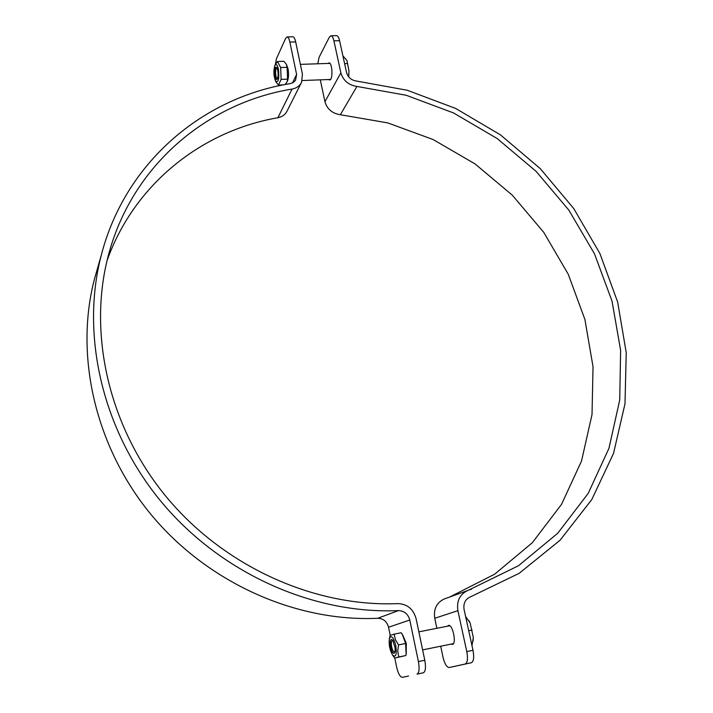 <?xml version="1.0" encoding="UTF-8"?>
<svg xmlns="http://www.w3.org/2000/svg" width="713" height="713" viewBox="0 0 713 713"><rect width="100%" height="100%" fill="white"/><g stroke="black" fill="none" stroke-linecap="round" stroke-linejoin="round"><path stroke-width="1.07" d="M424.788 660.247L418.397 661.557C419.636 668.723 419.173 672.912 417.016 674.124L423.37 672.787C425.554 671.575 426.026 667.395 424.788 660.247L416.125 618.777C413.353 609.062 407.283 604.009 397.916 603.608C313.996 607.262 223.107 566.22 165.291 495.615C107.61 424.859 87.539 330.868 108.866 253.57C133.117 164.168 208.205 102.654 292.045 89.072C296.492 88.216 299.656 85.961 301.537 82.298L302.437 74.25L295.681 41.898C294.941 38.591 293.997 36.889 292.856 36.791L287.072 36.942C288.204 37.04 289.139 38.752 289.87 42.058L295.681 41.898M402.373 677.341C400.1 677.1 398.175 673.625 396.597 666.922L394.797 658.037M275.387 64.268L276.43 58.751L285.628 38.368L287.072 36.942M278.703 85.845L278.542 85.043M418.397 661.557L409.779 620.007C408.059 613.964 404.289 610.827 398.469 610.595C313.078 614.454 220.46 573.118 161.102 501.578C101.879 429.877 80.542 334.317 101.273 255.227C125.31 161.833 203.241 97.521 290.138 83.644L293.266 82.485L295.547 80.302L296.599 74.464L289.87 42.058M301.385 82.592L287.027 111.13C285.209 114.677 282.152 116.887 277.874 117.743C202.59 130.72 134.632 183.294 107.048 260.601M390.198 635.363L388.549 627.253C386.936 621.486 383.336 618.492 377.756 618.278C295.922 622.101 207.635 582.833 151.147 514.67C94.802 446.356 74.553 355.047 94.481 278.979L97.449 268.587M447.479 626.192L448.504 625.417C452.719 624.053 456.828 644.017 452.399 644.427L451.142 644.097M328.051 63.43L328.951 62.896C332.436 62.361 333.14 80.302 329.638 79.99L328.702 79.517M317.793 63.778L319.041 57.388L329.326 37.219L330.921 35.793C332.151 35.9 333.149 37.575 333.916 40.846L340.876 72.851C343.22 80.578 348.577 85.114 356.937 86.442L406.276 95.292L453.539 112.939L497.255 138.598L536.105 171.352L568.876 210.166L594.49 253.828L612.004 301.038L620.622 350.297L619.731 399.993L608.947 448.334L588.189 493.405L557.771 533.217L518.449 565.765L467.862 590.48C459.823 594.196 456.498 600.934 457.889 610.685L466.792 651.593C468.058 658.643 467.514 662.787 465.152 664.035L449.208 667.52C446.739 667.332 444.68 663.937 443.049 657.341L440.687 646.219M333.916 40.846L339.584 40.694C338.818 37.432 337.81 35.748 336.563 35.65L330.921 35.793M449.76 596.995L494.653 574.197L532.317 542.727L561.523 504.367L581.532 460.999L592.022 414.529L593.038 366.785L584.918 319.486L568.234 274.193L543.743 232.34L512.344 195.21L475.081 163.937L433.112 139.543L387.729 122.894L340.351 114.731C332.303 113.501 327.169 109.16 324.941 101.709L320.289 79.838M465.152 664.035L471.338 662.742C473.717 661.495 474.27 657.35 473.004 650.309L466.792 651.593M471.338 662.742L449.217 667.52M436.873 628.296L434.743 618.269C433.459 608.947 436.686 602.494 444.422 598.92L444.627 598.84M449.208 667.52L455.242 666.254M339.584 40.694L346.571 72.637C348.033 77.423 351.34 80.221 356.509 81.05L407.176 90.23L455.669 108.438L500.49 134.891L540.276 168.642L573.778 208.588L599.9 253.525L617.663 302.071L626.237 352.712L624.998 403.763L613.536 453.379L591.79 499.555L560.07 540.231L519.18 573.323L470.357 596.906C465.295 599.196 463.2 603.385 464.074 609.49L473.004 650.309M395.154 651.112L394.449 651.94C392.275 652.653 389.984 641.147 392.221 640.755L393.237 641.237M394.084 653.304L395.029 651.807L395.136 647.894L392.863 640.639C388.487 634.57 390.376 654.124 394.084 653.304M395.777 645.559C393.407 636.994 391.277 634.713 389.369 638.696C388.674 644.454 389.717 649.882 392.515 654.971C395.884 657.921 396.963 654.784 395.777 645.559M402.604 634.722L406.285 643.456L406.25 653.768M389.815 636.664L390.109 635.435L394.146 634.133L395.385 639.695L398.531 644.917L397.72 651.138L398.799 656.967L394.699 658.063L393.549 656.468M394.699 658.063L405.849 655.532L406.143 654.276L405.599 643.5L402.337 634.329L401.178 632.752L394.146 634.133M398.531 644.917L405.599 643.5M398.799 656.967L405.849 655.532M277.749 77.975L277.241 78.35C275.441 78.653 274.924 68.154 276.76 68.323L277.295 68.653M286.466 64.455L288.007 68.68C288.827 73.43 288.712 77.369 287.651 80.507L287.25 81.514M277.482 78.706L277.535 78.599C278.471 75.043 278.302 71.532 277.018 68.047C273.569 62.566 274.505 84 277.482 78.706M278.4 69.018C277.286 64.5 276.083 63.404 274.781 65.73C273.4 70.908 273.649 76.024 275.53 81.059C278.426 83.047 279.38 79.036 278.4 69.018M285.111 84.544L287.187 81.674L287.571 79.134L287.107 67.307L286.376 64.286L283.917 61.3L277.482 61.505L280.646 67.53L281.127 79.384L278.453 85.043L276.029 82.013M275.191 64.723L277.482 61.505M287.107 67.307L280.646 67.53M287.571 79.134L281.127 79.384M283.533 84.847L278.453 85.043M468.815 620.542L470.134 623.01L465.607 616.513M471.97 645.577L473.334 637.565L470.134 623.01L473.334 637.565L473.093 641.165M468.726 630.755L472.095 630.078M346.964 60.569L348.996 71.086L346.892 60.409L342.908 55.881M348.55 76.71L348.996 71.086L348.702 76.906M344.602 63.635L347.694 63.528M417.016 674.124L423.37 672.787M408.567 676.04L402.382 677.332M292.446 82.922L296.599 74.464M292.045 89.072L277.874 117.743M388.549 627.253L409.779 620.007M377.756 618.278L398.469 610.595M340.876 72.851L324.941 101.709M457.889 610.685L434.743 618.269M356.937 86.442L340.351 114.731M101.273 255.227L94.481 278.979M471.498 589.179L469.912 589.758M444.422 598.92L467.862 590.48M392.515 654.971L393.817 656.869M389.369 638.696L389.931 636.156M275.53 81.059L276.118 82.182M274.781 65.73L275.254 64.562M449.76 625.747L418.861 631.852M453.423 643.634L422.622 649.891M329.887 63.377L300.369 64.366M330.538 79.455L302.223 80.533"/></g></svg>
